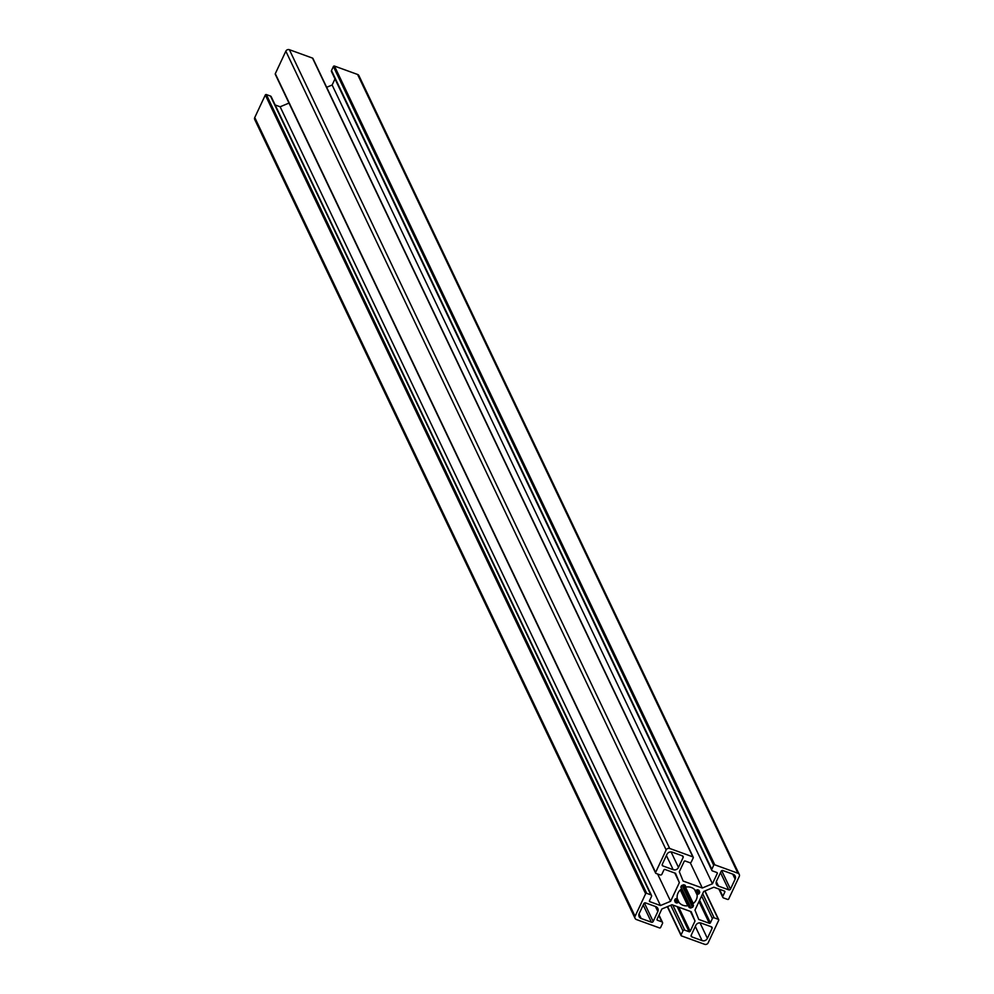 <?xml version="1.0" encoding="UTF-8"?>
<svg xmlns="http://www.w3.org/2000/svg" width="994" height="994" viewBox="0 0 994 994"><rect width="100%" height="100%" fill="white"/><g stroke="black" fill="none" stroke-linecap="round" stroke-linejoin="round"><path stroke-width="1.49" d="M716.475 881.243A4.075 3.728 154.5 0 0 718.476 886.126L728.701 889.841A1.354 1.242 154.5 0 0 730.478 889.096L735.138 879.143A4.075 3.728 154.5 0 0 733.15 874.273L722.911 870.558A1.354 1.242 154.5 0 0 721.147 871.291L716.475 881.243M657.842 911.51A4.075 3.728 154.5 0 0 655.841 906.64L645.615 902.925A1.354 1.242 154.5 0 0 643.839 903.658L639.179 913.61A4.075 3.728 154.5 0 0 641.167 918.493L651.405 922.208A1.354 1.242 154.5 0 0 653.17 921.463L657.842 911.51L655.444 906.491M712.052 928.421A1.354 1.242 154.5 0 0 711.393 926.806L701.155 923.091A4.075 3.728 154.5 0 0 695.837 925.315L691.178 935.267A1.354 1.242 154.5 0 0 691.836 936.895L702.075 940.61A4.075 3.728 154.5 0 0 707.393 938.373L712.052 928.421L711.257 926.756M673.162 869.675A4.075 3.728 154.5 0 0 678.48 867.451L683.139 857.499A1.354 1.242 154.5 0 0 682.48 855.871L672.242 852.156A4.075 3.728 154.5 0 0 666.924 854.38L662.265 864.333A1.354 1.242 154.5 0 0 662.923 865.96L673.162 869.675L666.402 855.499M685.313 885.555A0.82 0.745 154.5 0 0 684.891 885.169L683.959 884.822A0.82 0.745 154.5 0 0 683.35 884.846L681.822 885.48A0.82 0.745 154.5 0 0 681.375 885.902L680.952 886.822A0.82 0.745 154.5 0 0 680.927 887.394L681.325 888.387A0.82 0.745 -25.5 0 1 681.064 889.27A10.201 9.319 154.5 0 0 677.138 897.644A0.82 0.745 -25.5 0 1 676.616 898.439L675.547 898.887A0.82 0.745 154.5 0 0 675.1 899.309L674.665 900.216A0.82 0.745 154.5 0 0 674.653 900.8L675.212 902.192A0.82 0.745 154.5 0 0 675.634 902.589L676.579 902.937A0.82 0.745 154.5 0 0 677.187 902.912L678.256 902.465A0.82 0.745 -25.5 0 1 679.175 902.651A10.201 9.319 154.5 0 0 687.798 905.782A0.82 0.745 -25.5 0 1 688.594 906.217L689.004 907.199A0.82 0.745 154.5 0 0 689.426 907.597L690.358 907.932A0.82 0.745 154.5 0 0 690.967 907.92L692.495 907.274A0.82 0.745 154.5 0 0 692.942 906.851L693.365 905.944A0.82 0.745 154.5 0 0 693.39 905.36L692.992 904.378A0.82 0.745 -25.5 0 1 693.253 903.496A10.201 9.319 154.5 0 0 697.179 895.122A0.82 0.745 -25.5 0 1 697.701 894.327L698.77 893.879A0.82 0.745 154.5 0 0 699.217 893.444L699.652 892.537A0.82 0.745 154.5 0 0 699.664 891.953L699.093 890.562A0.82 0.745 154.5 0 0 698.683 890.164L697.738 889.829A0.82 0.745 154.5 0 0 697.129 889.854L696.061 890.301A0.82 0.745 -25.5 0 1 695.141 890.115A10.201 9.319 154.5 0 0 686.519 886.983A0.82 0.745 -25.5 0 1 685.723 886.549L685.276 885.492M724.427 891.059L713.854 887.22L703.715 891.469L694.968 910.131L698.757 919.438L709.331 923.277A0.82 0.745 154.5 0 0 710.399 922.83L712.387 918.568A1.354 1.242 -25.5 0 1 714.164 917.835L718.302 919.338A0.82 0.745 -25.5 0 1 718.699 920.307L708.163 942.821A2.721 2.485 -25.5 0 1 704.622 944.3L681.474 935.901A0.82 0.745 -25.5 0 1 681.076 934.919L682.965 930.893A1.354 1.242 -25.5 0 1 684.729 930.148L689.115 931.738A0.82 0.745 154.5 0 0 690.184 931.303L695.005 921.016L691.203 911.709L672.006 904.739L661.867 908.988L657.059 919.264A0.82 0.745 154.5 0 0 657.456 920.245L661.83 921.836A1.354 1.242 -25.5 0 1 662.501 923.463L660.612 927.489A0.82 0.745 -25.5 0 1 659.544 927.936L636.409 919.537A2.721 2.485 -25.5 0 1 635.079 916.282L645.628 893.78A0.82 0.745 -25.5 0 1 646.684 893.333L650.834 894.836A1.354 1.242 -25.5 0 1 651.492 896.464L649.492 900.726A0.82 0.745 154.5 0 0 649.89 901.695L660.463 905.534L670.602 901.297L679.349 882.622L675.56 873.316L664.986 869.477A0.82 0.745 154.5 0 0 663.917 869.924L661.917 874.186A1.354 1.242 -25.5 0 1 660.153 874.931L656.015 873.428A0.82 0.745 -25.5 0 1 655.605 872.446L666.154 849.945A2.721 2.485 -25.5 0 1 669.695 848.466L692.843 856.865A0.82 0.745 -25.5 0 1 693.24 857.834L691.352 861.873A1.354 1.242 -25.5 0 1 689.575 862.606L685.201 861.015A0.82 0.745 154.5 0 0 684.133 861.463L679.312 871.75L683.114 881.044L702.311 888.015L712.449 883.778L717.258 873.49A0.82 0.745 154.5 0 0 716.86 872.521L712.474 870.918A1.354 1.242 -25.5 0 1 711.816 869.29L713.704 865.265A0.82 0.745 -25.5 0 1 714.773 864.817L737.908 873.229A2.721 2.485 -25.5 0 1 739.238 876.484L728.689 898.986A0.82 0.745 -25.5 0 1 727.633 899.433L723.483 897.93A1.354 1.242 -25.5 0 1 722.824 896.302L724.825 892.04A0.82 0.745 154.5 0 0 724.427 891.059M332.17 72.164A1.354 1.242 -25.5 0 1 331.499 70.537L333.388 66.511A0.82 0.745 -25.5 0 1 334.456 66.064L357.591 74.463A2.721 2.485 -25.5 0 1 358.933 75.668L739.25 874.422M712.449 883.778L332.133 85.012L334.99 78.911M326.666 87.298L332.133 85.012M702.311 888.015L690.234 862.68M275.698 74.662A0.82 0.745 -25.5 0 1 275.301 73.693L285.837 51.179A2.721 2.485 -25.5 0 1 289.378 49.7L312.526 58.099A0.82 0.745 -25.5 0 1 312.961 59.006M679.349 882.622L674.789 873.043M670.602 901.297L657.618 874.012M660.463 905.534L280.146 106.78L288.993 103.078M275.127 104.954L280.146 106.78M635.067 918.332L254.75 119.578A2.721 2.485 -25.5 0 1 254.762 117.516L265.311 95.014A0.82 0.745 -25.5 0 1 266.367 94.567L270.517 96.07A1.354 1.242 -25.5 0 1 271.188 96.666L651.505 895.432M695.005 921.016L690.432 911.436M718.476 886.126L716.326 881.628M735.138 879.143L732.74 874.124M730.478 889.096L721.706 870.682M728.701 889.841L720.513 872.645M653.17 921.463L644.41 903.049M651.405 922.208L643.217 905.012M641.167 918.493L639.03 913.995M707.393 938.373L700 922.854M702.075 940.61L695.315 926.42M691.836 936.895L691.128 935.391M678.48 867.451L671.087 851.92M662.923 865.96L662.215 864.457M683.139 857.499L682.344 855.822M699.664 891.953L698.857 890.264M699.652 892.537L698.484 890.102M699.217 893.444L697.477 889.779M698.77 893.879L696.893 889.941M697.701 894.327L695.812 890.363M697.179 895.122L694.458 889.406M693.253 903.496L684.444 884.995M692.992 904.378L683.648 884.772M693.39 905.36L683.586 884.784M693.365 905.944L683.325 884.859M692.942 906.851L682.605 885.157M692.495 907.274L682.07 885.381M690.967 907.92L680.94 886.847M690.358 907.932L681.312 888.947M689.426 907.597L680.791 889.481M688.569 906.143L680.679 889.58L688.581 906.18M687.798 905.782L680.269 889.965M679.175 902.651L677.013 898.104M678.256 902.465L676.392 898.526M677.187 902.912L675.336 899.011M676.579 902.937L674.976 899.57M675.634 902.589L674.603 900.427M724.825 892.04L724.34 891.034M722.824 896.302L719.47 889.257M737.908 873.229L357.591 74.463M714.773 864.817L334.456 66.064M713.704 865.265L333.388 66.511M711.816 869.29L331.499 70.537M717.258 873.49L716.786 872.484M692.843 856.865L312.526 58.099M669.695 848.466L289.378 49.7M666.154 849.945L285.837 51.179M655.605 872.446L275.301 73.693M649.89 901.695L649.467 900.8M650.834 894.836L270.517 96.07M646.684 893.333L266.367 94.567M645.628 893.78L265.311 95.014M635.079 916.282L254.762 117.516M661.83 921.836L658.823 915.499M657.456 920.245L657.022 919.351M690.184 931.303L678.691 907.162M689.115 931.738L677.15 906.603M684.729 930.148L672.764 905.012M682.965 930.893L670.764 905.261M681.076 934.919L667.583 906.59M718.302 919.338L704.821 891.009M714.164 917.835L702.671 893.693M712.387 918.568L701.615 895.942M710.399 922.83L699.614 900.204M709.331 923.277L698.981 901.558M722.812 897.333L718.873 889.046M711.803 870.322L331.487 71.568M693.24 857.226L312.936 58.46M655.605 873.067L275.288 74.301M662.513 922.432L659.01 915.089M681.064 935.54L667.334 906.702M718.712 919.698L705.007 890.922"/></g></svg>
